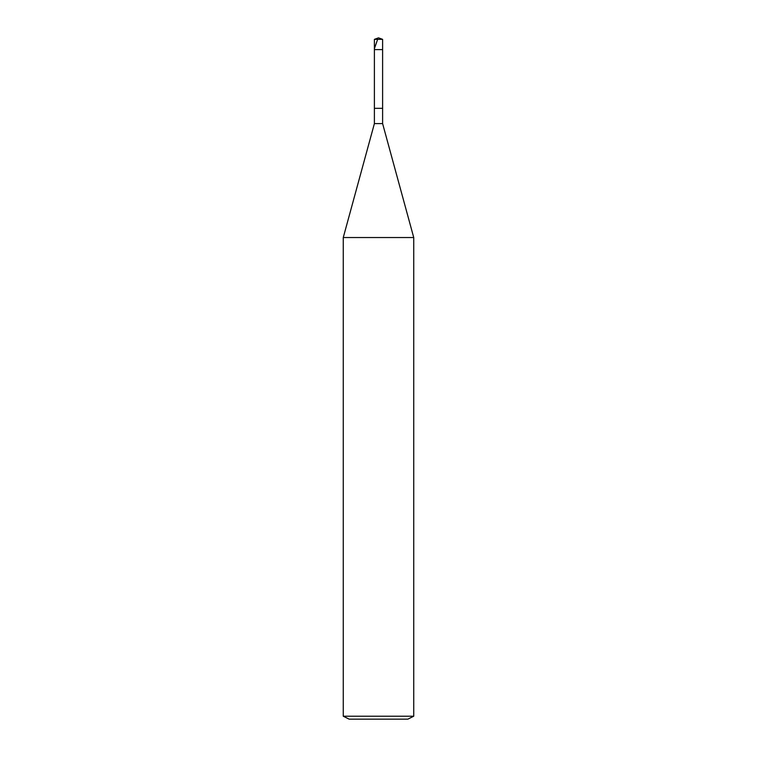 <?xml version="1.0" encoding="UTF-8"?>
<svg xmlns="http://www.w3.org/2000/svg" width="757" height="757" viewBox="0 0 757 757"><rect width="100%" height="100%" fill="white"/><g stroke="black" fill="none" stroke-linecap="round" stroke-linejoin="round"><path stroke-width="1.14" d="M374.393 39.345L378.5 37.85L382.607 39.345L374.393 39.345L382.607 39.345L382.607 49.593L374.393 49.593L374.393 39.345L374.393 49.593L382.607 49.593L382.607 39.345L378.5 37.85L374.393 39.345M382.607 49.593L374.393 49.593L382.607 49.593L382.607 108.327L374.393 108.327L374.393 49.593L374.393 108.327L382.607 108.327L382.607 123.599L374.393 123.599L374.393 108.327L374.393 123.599L382.607 123.599L413.738 237.537L343.262 237.537L374.393 123.599L343.262 237.537L413.738 237.537L413.738 716.217L343.262 716.217L343.262 237.537L343.262 716.217L413.738 716.217L407.862 719.15L349.138 719.15L343.262 716.217L349.138 719.15L407.862 719.15L413.738 716.217L413.738 237.537L382.607 123.599L382.607 49.593M377.639 39.345L374.393 48.666"/></g></svg>
